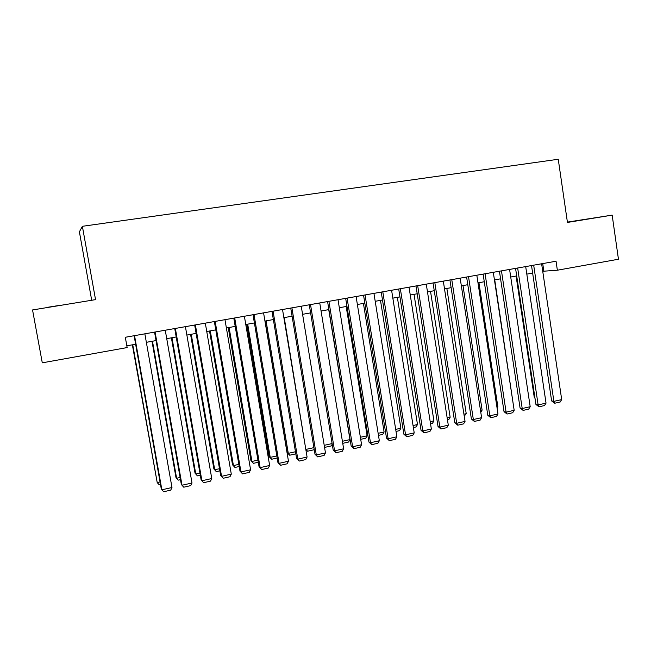 <?xml version="1.0" encoding="UTF-8"?>
<svg xmlns="http://www.w3.org/2000/svg" width="651" height="651" viewBox="0 0 651 651"><rect width="100%" height="100%" fill="white"/><g stroke="black" fill="none" stroke-linecap="round" stroke-linejoin="round"><path stroke-width="0.98" d="M60.82 305.189L47.694 307.288L60.82 305.189M567.428 222.284L585.599 219.314L567.412 222.211M32.55 309.949L95.542 299.639L32.55 309.949L42.282 362.827L127.14 347.569L125.309 337.275L556.044 261.23L557.362 270.214L618.45 259.228L612.168 215.123L567.395 222.105M91.628 299.891L79.389 231.829L82.376 226.304L558.249 159.259L567.444 222.439L612.168 215.123M95.542 299.639L82.376 226.304M542.731 271.272L557.362 270.214M126.831 345.819L135.636 344.241M146.353 342.32L156.045 340.587M166.737 338.666L176.201 336.974M186.87 335.062L196.114 333.402M206.749 331.497L215.782 329.878M226.385 327.974L235.206 326.395M245.785 324.499L254.395 322.953M264.949 321.065L273.355 319.551M283.877 317.672L292.096 316.199M302.585 314.319L310.6 312.879M321.065 311.007L328.893 309.599M339.326 307.728L346.967 306.361M357.375 304.497L364.837 303.154M375.212 301.299L382.495 299.997M392.838 298.142L399.95 296.864M410.268 295.017L417.201 293.772M427.487 291.925L434.258 290.712M444.519 288.873L451.119 287.693M461.356 285.854L467.792 284.707M477.997 282.876L484.279 281.745M494.451 279.922L500.578 278.823M510.726 277.009L516.699 275.934M526.814 274.12L532.64 273.078M542.722 263.582L543.829 271.076M541.624 263.777L561.699 399.6L553.887 401.366L551.633 400.935L554.717 403.238L553.887 401.366L533.682 265.177M531.525 265.559L551.633 400.935M561.699 399.6L560.177 402.009L554.717 403.238M516.097 276.048L534.3 397.606L534.935 397.728M535.016 398.314L534.3 397.606M525.691 266.584L546.034 403.132L538.133 404.914L535.936 404.466L539.004 406.794L538.133 404.914L517.659 268M515.568 268.375L535.936 404.466M546.034 403.132L544.521 405.549L539.004 406.794M509.587 269.433L530.191 406.704L522.208 408.511L520.076 408.039L523.111 410.39L522.208 408.511L501.465 270.865M499.431 271.223L520.076 408.039M530.191 406.704L528.693 409.129L523.111 410.39M493.295 272.305L514.176 410.317L506.104 412.14L504.029 411.652L507.039 414.028L506.104 412.14L485.085 273.754M483.115 274.104L504.029 411.652M514.176 410.317L512.687 412.75L507.039 414.028M476.825 275.21L497.982 413.971L489.821 415.818L487.802 415.314L490.797 417.706L489.821 415.818L468.525 276.683M466.612 277.017L487.802 415.314M497.982 413.971L496.501 416.412L490.797 417.706M494.736 279.873L513.151 403.522M478.941 282.705L497.828 406.615L497.055 407.892M496.892 406.826L497.828 406.615M462.983 285.569L482.106 410.122L480.788 412.327M480.503 410.48L482.106 410.122M460.167 278.156L481.61 417.665L473.35 419.529L471.397 419.008L474.359 421.425L473.35 419.529L451.77 279.637M449.931 279.963L471.397 419.008M481.61 417.665L480.137 420.123L474.359 421.425M446.846 288.458L466.222 413.662L464.236 416.168M463.927 414.174L466.222 413.662M443.315 281.126L465.042 421.409L456.693 423.288L454.805 422.743L457.743 425.184L456.693 423.288L434.819 282.632M433.045 282.941L454.805 422.743M465.042 421.409L463.585 423.866L457.743 425.184M430.531 291.379L450.15 417.25L448.759 419.626L447.473 419.911M447.164 417.918L450.15 417.25M426.275 284.137L448.295 425.184L439.848 427.089L438.025 426.519L440.939 428.993L439.848 427.089L417.682 285.659M415.973 285.96L438.025 426.519M448.295 425.184L446.838 427.65L440.939 428.993M414.036 294.342L433.908 420.872L432.524 423.256L430.514 423.711M430.205 421.702L433.908 420.872M409.031 287.181L431.353 429.009L422.808 430.929L421.051 430.344L423.939 432.834L422.808 430.929L400.341 288.719M398.705 289.003L421.051 430.344M431.353 429.009L429.912 431.483L423.939 432.834M397.354 297.328L417.486 424.533L416.111 426.934L413.369 427.544M413.043 425.526L417.486 424.533M391.593 290.265L414.215 432.874L405.565 434.819L403.88 434.209L406.737 436.731L405.565 434.819L382.796 291.819M381.234 292.087L403.88 434.209M414.215 432.874L412.783 435.364L406.737 436.731M373.943 293.381L396.874 436.78L388.134 438.758L386.515 438.123L389.347 440.67L388.134 438.758L365.048 294.952M363.559 295.212L386.515 438.123M396.874 436.78L395.458 439.287L389.347 440.67M356.089 296.53L379.338 440.743L370.492 442.737L368.946 442.086L371.745 444.649L370.492 442.737L347.089 298.117M345.673 298.37L368.946 442.086M379.338 440.743L377.93 443.25L371.745 444.649M338.024 299.72L361.59 444.739L352.639 446.765L351.174 446.09L353.941 448.677L352.639 446.765L328.91 301.332M327.583 301.568L351.174 446.09M361.59 444.739L360.19 447.261L353.941 448.677M319.747 302.951L343.638 448.791L334.581 450.834L333.19 450.134L335.924 452.754L334.581 450.834L310.519 304.578M309.274 304.798L333.19 450.134M343.638 448.791L342.255 451.322L335.924 452.754M301.242 306.214L325.467 452.893L316.305 454.959L314.994 454.235L317.688 456.88L316.305 454.959L291.908 307.866M290.745 308.069L314.994 454.235M325.467 452.893L324.1 455.431L317.688 456.88M282.518 309.518L307.085 457.035L297.808 459.134L296.579 458.385L299.24 461.054L297.808 459.134L273.078 311.186M271.988 311.381L296.579 458.385M307.085 457.035L305.726 459.59L299.24 461.054M263.574 312.862L288.474 461.233L279.092 463.349L277.944 462.584L280.573 465.278L279.092 463.349L254.012 314.555M253.011 314.734L277.944 462.584M288.474 461.233L287.132 463.797L280.573 465.278M244.385 316.256L269.644 465.481L260.148 467.63L259.082 466.832L261.678 469.558L260.148 467.63L234.71 317.965M233.799 318.119L259.082 466.832M269.644 465.481L268.318 468.053L261.678 469.558M224.969 319.682L250.586 469.786L240.968 471.951L239.999 471.129L242.554 473.887L240.968 471.951L215.172 321.415M214.358 321.553L239.999 471.129M250.586 469.786L249.276 472.366L242.554 473.887M205.309 323.148L231.292 474.131L221.56 476.329L220.673 475.482L223.195 478.265L221.56 476.329L195.39 324.906M194.665 325.028L220.673 475.482M231.292 474.131L229.998 476.727L223.195 478.265M185.413 326.664L211.762 478.542L201.908 480.763L201.118 479.885L203.592 482.7L201.908 480.763L175.363 328.438M174.737 328.552L201.118 479.885M211.762 478.542L210.476 481.146L203.592 482.7M380.485 300.355L400.886 428.236L399.519 430.645L396.02 431.426M395.694 429.391L400.886 428.236M363.429 303.407L384.098 431.979L382.739 434.396L378.467 435.356M378.141 433.314L384.098 431.979M346.177 306.499L367.115 435.771L365.772 438.196L360.711 439.327M360.377 437.269L367.115 435.771M328.731 309.632L349.953 439.596L348.619 442.029L342.743 443.347M342.402 441.28L349.953 439.596M324.222 445.333L332.108 443.575M332.205 444.169L331.261 445.919L325.142 447.286L324.475 446.855M324.361 446.179L325.142 447.286M305.767 449.149L284.227 317.607M314.132 449.052L313.709 449.841L307.524 451.224L306.165 449.361L313.896 447.636M307.524 451.224L305.856 449.686M265.063 321.041L287.156 452.657L288.295 453.348L266.064 320.862M295.823 453.845L289.695 455.212L288.295 453.348L295.473 451.745M289.695 455.212L287.156 452.657M246.77 324.32L269.156 456.668L270.222 457.384L247.689 324.157M277.171 458.019L271.662 459.248L270.222 457.384L276.821 455.912M271.662 459.248L269.156 456.668M228.257 327.64L250.952 460.721L251.937 461.461L229.095 327.486M258.309 462.243L253.426 463.333L251.937 461.461L257.942 460.119M253.426 463.333L250.952 460.721M209.524 331.001L232.529 464.822L233.432 465.587L210.281 330.863M239.202 466.515L234.97 467.459L233.432 465.587L238.836 464.383M234.97 467.459L232.529 464.822M190.572 334.394L213.894 468.972L214.716 469.762L191.248 334.272M219.875 470.836L216.295 471.641L214.716 469.762L219.501 468.696M216.295 471.641L213.894 468.972M171.4 337.828L195.04 473.171L195.772 473.985L171.978 337.731M200.305 475.214L197.408 475.865L195.772 473.985L199.93 473.057M197.408 475.865L195.04 473.171M165.256 330.228L191.996 483.001L182.02 485.247L181.32 484.344L154.556 332.116M155.084 332.018L182.02 485.247L183.753 487.192L190.727 485.613L191.996 483.001M151.992 341.311L175.957 477.427L176.608 478.257L152.48 341.222M180.49 479.649L178.284 480.145L176.608 478.257L180.107 477.476M144.856 333.825L171.978 487.518L161.871 489.796L161.269 488.86L134.122 335.721M134.554 335.647L161.871 489.796L163.661 491.741L170.725 490.138L171.978 487.518M132.348 344.835L157.208 482.586L132.747 344.761M160.431 484.141L158.934 484.474L157.208 482.586L160.04 481.952"/></g></svg>

